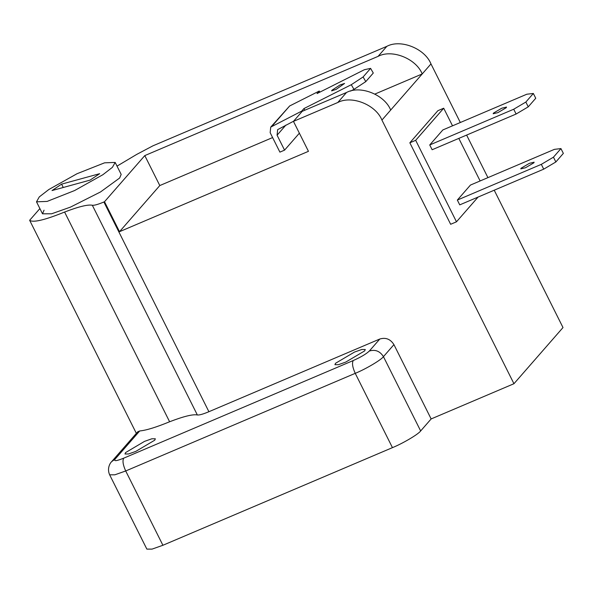 <?xml version="1.0" encoding="UTF-8"?>
<svg xmlns="http://www.w3.org/2000/svg" width="593" height="593" viewBox="0 0 593 593"><rect width="100%" height="100%" fill="white"/><g stroke="black" fill="none" stroke-linecap="round" stroke-linejoin="round"><path stroke-width="0.89" d="M293.572 121.231L277.65 129.637L277.079 135.189L285.885 125.101M299.369 133.188L284.566 150.14L277.079 135.189M272.143 126.02L289.658 105.962L270.727 127.11L301.726 111.106L301.993 111.58M284.566 150.14L279.896 152.127L270.156 132.669L270.727 127.11M289.658 105.962L319.242 91.048L317.033 93.575L364.391 69.707L370.603 68.373L373.286 73.035L365.785 81.619L363.109 76.957L370.603 68.373M319.872 92.145L319.242 91.048M331.902 90.277L340.034 84.947L344.577 83.435L336.179 89.358L331.628 90.877L331.902 90.277M365.785 81.619L353.962 89.373L351.286 84.71L363.109 76.957M304.869 110.209L303.927 108.578L351.286 84.71M353.962 89.373L350.53 91.107M303.927 108.578L301.726 111.106M493.443 113.137L501.782 108.2L506.533 107.066L506.266 107.681L497.927 112.618L493.176 113.752L493.443 113.137M533.344 93.464L526.814 94.228L442.845 129.941L429.74 144.951L513.716 109.231L525.85 102.055L533.344 93.464L535.746 98.26L528.244 106.844L525.85 102.055M528.244 106.844L516.118 114.026L513.716 109.231M516.118 114.026L432.141 149.74L429.74 144.951M521.047 168.264L529.386 163.327L534.137 162.193L533.878 162.808L525.531 167.745L520.78 168.879L521.047 168.264M560.948 148.591L554.425 149.354L470.449 185.068L457.344 200.071L541.32 164.357L553.454 157.175L560.948 148.591L563.35 153.387L555.856 161.971L553.454 157.175M555.856 161.971L543.722 169.153L541.32 164.357M543.722 169.153L459.745 204.867L457.344 200.071M90.092 180.116L52.021 190.561L61.59 184.134L99.661 173.69L90.092 180.116M61.59 184.134L63.266 187.477M48.789 189.545L39.279 196.913L36.507 201.82L47.114 201.42L74.659 190.523L102.893 174.705L112.403 167.337L115.175 162.43L104.568 162.83L77.023 173.727L48.789 189.545M115.175 162.43L121.172 174.416L119.63 178.033L100.536 191.939L70.493 207.105L51.591 213.799L42.511 213.806L44.052 210.181M478.084 197.069L456.484 221.804L415.678 140.311L443.705 108.215L437.871 110.698L409.845 142.794L415.678 140.311M480.13 180.954L458.819 138.399M452.526 125.827L443.705 108.215M456.484 221.804L450.65 224.28L409.845 142.794M431.148 418.94L393.937 344.637C390.453 339.107 385.739 337.239 379.809 339.018L208.906 411.712C203.006 414.181 199.152 415.263 197.343 414.959C192.933 414.084 183.689 416.353 169.613 421.756C156.174 427.279 146.197 430.348 139.703 430.963L137.709 431.815L111.684 461.621C110.016 463.059 106.814 468.589 109.646 474.815L146.856 549.111L152.067 549.111L162.912 545.271L392.447 447.641C402.884 443.408 418.399 434.232 420.659 430.948L431.148 418.94L513.953 383.715L381.929 120.075L390.691 110.046C384.568 94.665 360.285 85.014 346.527 92.486L302.208 111.336L293.453 121.372L308.456 151.326L119.512 231.693L104.509 201.731L144.796 155.596L378.06 56.379C391.817 48.908 416.101 58.559 422.223 73.94L430.978 63.911C424.862 48.53 400.579 38.871 386.821 46.35L152.935 145.826L136.731 154.395L117.021 166.129M39.887 208.573L29.65 220.292C33.06 222.842 44.705 220.092 64.593 212.042C78.669 206.638 87.912 204.37 92.323 205.245C94.139 205.541 97.993 204.466 103.886 201.998L104.509 201.731M293.453 121.372L337.773 102.515C351.523 95.043 375.814 104.702 381.929 120.075M119.512 231.693L159.799 185.557L144.796 155.596M159.799 185.557L272.61 137.569M374.932 94.05L422.223 73.94L390.691 110.046M513.953 383.715L563.002 327.551L494.221 190.205M487.928 177.633L466.617 135.078M460.324 122.506L430.978 63.911M169.613 421.756L64.593 212.042M136.353 433.372L29.65 220.292M125.583 452.585L144.544 441.37L151.838 438.783L155.336 438.783L154.743 440.184L135.782 451.399L128.496 453.979L124.99 453.979L125.583 452.585M335.519 363.287L354.481 352.072L361.774 349.492L365.273 349.492L364.68 350.886L345.719 362.101L338.433 364.688L334.926 364.688L335.519 363.287M208.906 411.712L103.886 201.998M386.821 46.35L378.06 56.379M346.527 92.486L337.773 102.515M197.343 414.959L92.323 205.245M379.809 339.018L369.32 351.034C366.289 353.932 360.937 357.105 353.243 360.544L123.715 458.174C116.495 461.072 113.611 461.406 115.064 459.175L139.703 430.963M111.684 461.621L115.064 459.175M109.646 474.815L114.857 474.808L125.709 470.968C122.996 464.986 122.328 460.717 123.715 458.174M162.912 545.271L125.709 470.968L355.237 373.338C352.524 367.356 351.857 363.086 353.243 360.544M392.447 447.641L355.237 373.338C365.681 369.113 381.195 359.929 383.449 356.652C379.957 351.123 375.25 349.247 369.32 351.034M420.659 430.948L383.449 356.652L393.937 344.637M42.511 213.806L36.507 201.82"/></g></svg>
